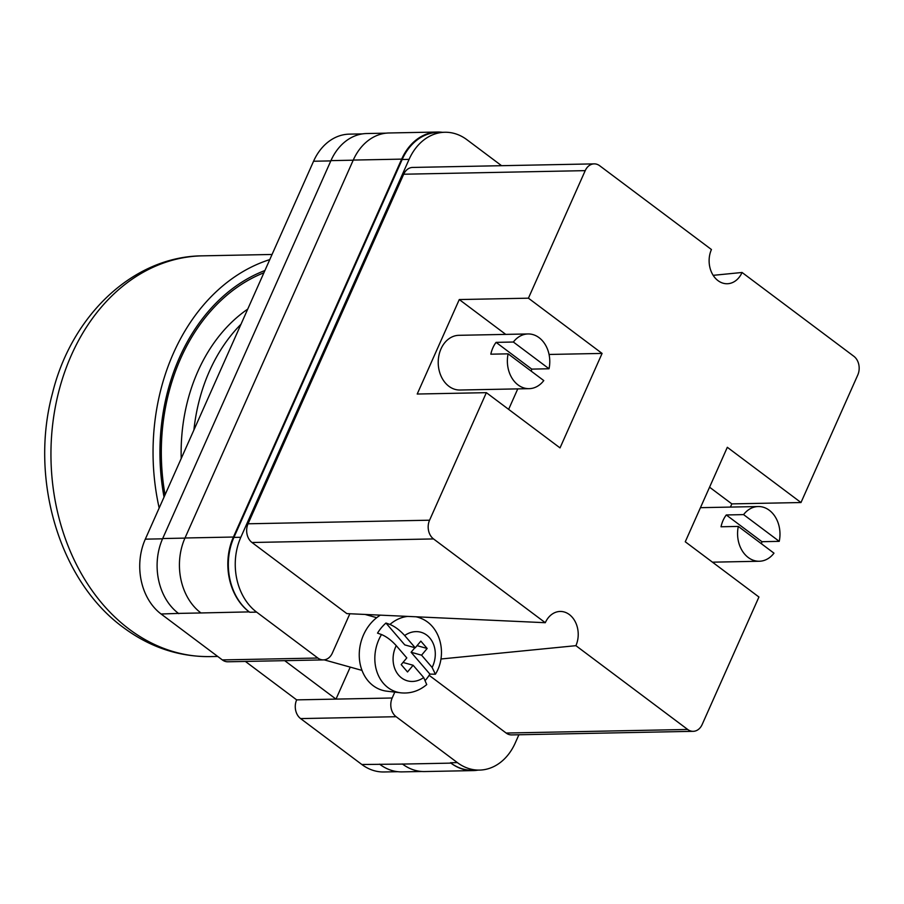 <?xml version="1.0" encoding="UTF-8"?>
<svg xmlns="http://www.w3.org/2000/svg" width="904" height="904" viewBox="0 0 904 904"><rect width="100%" height="100%" fill="white"/><g stroke="black" fill="none" stroke-linecap="round" stroke-linejoin="round"><path stroke-width="1.36" d="M394.799 692.114L392.178 698.001A13.684 10.599 88.9 0 0 396.133 716.714L300.614 718.59L361.849 764.501A54.726 42.409 -91.1 0 0 383.963 771.971L397.839 771.7M518.896 734.76L515.235 742.998A54.726 42.409 88.9 0 1 479.47 770.095A54.726 42.409 88.9 0 1 457.367 762.614L396.133 716.714M349.859 613.748L332.322 653.129A13.684 10.599 88.9 0 1 323.383 659.897A13.684 10.599 88.9 0 1 317.858 658.033L256.623 612.121A54.726 42.409 88.9 0 1 240.826 537.27L409.083 159.364A54.726 42.409 88.9 0 1 444.836 132.255A54.726 42.409 88.9 0 1 466.95 139.736L501.573 165.692M350.232 667.118L335.994 699.108L284.715 660.666M245.391 661.434L296.659 699.877L392.178 698.001M300.614 718.59A13.684 10.599 -91.1 0 1 296.659 699.877M323.383 659.897L227.876 661.784A13.684 10.599 -91.1 0 1 222.339 659.92L161.104 614.008A54.726 42.409 -91.1 0 1 145.307 539.157L313.564 161.24A54.726 42.409 -91.1 0 1 349.317 134.142L362.504 133.882M240.826 537.27L233.91 537.405L402.167 159.499A54.726 42.409 88.9 0 1 437.92 132.402L444.836 132.255M442.418 132.312A54.726 42.409 88.9 0 0 437.423 132.029A54.726 42.409 88.9 0 0 401.67 159.127L353.261 160.076L185.004 537.993A54.726 42.409 88.9 0 0 200.812 612.844A54.726 42.409 88.9 0 0 200.959 612.957L249.21 611.895A54.726 42.409 88.9 0 1 233.413 537.032L401.67 159.127M233.91 537.405A54.726 42.409 88.9 0 0 249.707 612.257L249.21 611.895M478.035 770.118A54.726 42.409 88.9 0 1 473.052 770.603A54.726 42.409 88.9 0 1 450.949 763.123L450.452 762.75A54.726 42.409 88.9 0 0 472.555 770.231L479.47 770.095M178.822 613.658A54.726 42.409 -91.1 0 1 178.483 613.398L161.104 614.008M402.393 763.97A54.726 42.409 88.9 0 0 402.54 764.083L361.849 764.501M421.931 771.496L402.031 771.88A54.726 42.409 88.9 0 1 379.917 764.411A54.726 42.409 -91.1 0 1 379.567 764.151M184.958 538.106L162.675 538.547A54.726 42.409 88.9 0 0 178.483 613.398L200.959 612.957M162.675 538.547L330.932 160.629A54.726 42.409 88.9 0 1 366.696 133.532L386.302 133.148M437.423 132.029L389.014 132.978A54.726 42.409 88.9 0 0 353.261 160.076M450.949 763.123L402.54 764.083A54.726 42.409 88.9 0 0 424.654 771.553L473.052 770.603M429.897 674.101L411.094 652.259L421.569 655.174L432.135 667.457L435.389 674.226L429.897 674.101A39.426 32.454 -74.4 0 1 426.01 679.548A39.426 32.454 -74.4 0 1 425.603 680.023M380.358 615.149A41.042 33.787 105.6 0 0 370.391 623.816A41.042 33.787 105.6 0 0 360.504 665.559A41.042 33.787 105.6 0 0 386.799 691.176L400.913 692.837A38.838 31.979 -74.4 0 1 381.499 634.54C386.55 636.665 391.466 640.36 396.234 645.637L406.8 657.909L401.195 664.609L407.523 671.966L413.128 665.265L423.693 677.548L426.733 684.588C419.049 691.006 410.439 693.764 400.913 692.837M381.499 634.54L377.522 633.139A39.426 32.454 -74.4 0 1 381.409 627.704A39.426 32.454 -74.4 0 1 385.963 623.048L389.94 624.449A38.838 31.979 -74.4 0 1 407.738 616.404M385.963 623.048L404.766 644.891L415.241 647.818L404.676 635.535C399.896 630.257 394.991 626.562 389.94 624.449M415.241 647.818L420.846 641.117L427.174 648.473L421.569 655.174M417.049 645.648L427.174 648.473M411.094 652.259L414.891 647.716M403.003 662.451L413.128 665.265M165.048 494.827A189.75 147.058 -91.1 0 1 263.9 272.782M181.218 458.497A164.166 127.227 -91.1 0 1 247.73 309.111M193.897 430.021A164.166 127.227 -91.1 0 1 240.995 324.231M269.776 259.595A200.417 155.33 88.9 0 0 159.172 508.014M264.906 270.533A191.524 148.437 88.9 0 0 164.042 497.076M492.872 347.837A27.357 21.21 88.9 0 0 490.827 354.187L508.116 353.837A27.357 21.21 -91.1 0 0 529.111 388.663L459.955 390.019A27.357 21.21 88.9 0 1 441.22 376.459A27.357 21.21 88.9 0 1 441.005 348.865A27.357 21.21 88.9 0 1 458.882 335.316L528.038 333.949A27.357 21.21 -91.1 0 1 549.033 368.764L531.744 369.114L496.081 342.367A27.357 21.21 88.9 0 0 492.872 347.837M508.116 353.837L543.779 380.573A27.357 21.21 -91.1 0 1 529.111 388.663M726.285 514.964L743.574 514.613A27.357 21.21 -91.1 0 1 758.241 506.534A27.357 21.21 -91.1 0 1 779.237 541.349L761.959 541.699L726.285 514.964A27.357 21.21 88.9 0 0 723.076 520.421A27.357 21.21 88.9 0 0 721.03 526.772L738.319 526.422A27.357 21.21 -91.1 0 0 759.315 561.248L712.454 562.175M738.319 526.422L773.982 553.169A27.357 21.21 -91.1 0 1 759.315 561.248M496.081 342.367L513.37 342.028A27.357 21.21 -91.1 0 1 528.038 333.949M513.37 342.028L549.033 368.764M743.574 514.613L779.237 541.349M429.569 520.207A13.684 10.599 88.9 0 0 433.524 538.931L545.293 622.709L346.853 613.613L252.001 542.502A13.684 10.599 -91.1 0 1 248.046 523.789L429.569 520.207L486.363 392.664L417.207 394.031L459.277 299.552L528.422 298.184L585.216 170.641L403.692 174.223A13.684 10.599 -91.1 0 1 412.631 167.443L594.154 163.873A13.684 10.599 88.9 0 0 585.216 170.641M248.046 523.789L403.692 174.223M594.154 163.873A13.684 10.599 88.9 0 1 599.68 165.737L711.437 249.527A22.747 17.628 -91.1 0 0 712.126 273.517A22.747 17.628 -91.1 0 0 729.087 283.573A22.747 17.628 -91.1 0 0 742.06 272.477L853.828 356.266A13.684 10.599 88.9 0 1 857.783 374.979L800.989 502.534L727.324 447.299L685.266 541.778L758.931 597.013L702.137 724.556A13.684 10.599 88.9 0 1 693.198 731.325A13.684 10.599 88.9 0 1 687.673 729.46L575.904 645.671L440.915 659.005M549.044 354.458L602.087 353.419L528.422 298.184M602.087 353.419L560.028 447.898L486.363 392.664M545.293 622.709A22.747 17.628 -91.1 0 1 562.039 611.545A22.747 17.628 -91.1 0 1 575.904 645.671M693.198 731.325L511.675 734.907A13.684 10.599 -91.1 0 1 506.15 733.042L429.14 675.311M713.177 275.336L742.06 272.477M730.421 507.087L731.844 503.89L800.989 502.534M709.561 487.188L731.844 503.89M505.743 334.39L459.277 299.552M508.636 409.365L517.755 388.889M761.45 543.767A27.357 21.21 88.9 0 0 761.959 541.699M531.236 371.182A27.357 21.21 88.9 0 0 531.744 369.114M330.819 160.901L313.564 161.24M162.562 538.818L145.307 539.157M317.858 658.033L222.339 659.92M256.623 612.121L249.707 612.257M457.367 762.614L450.452 762.75M353.215 160.189L330.932 160.629M233.413 537.032L185.004 537.993M409.083 159.364L402.167 159.499M415.942 616.777A38.838 31.979 -74.4 0 1 421.614 618.619L417.75 616.867M432.135 667.457A25.21 20.758 105.6 0 0 429.75 637.941A25.21 20.758 105.6 0 0 404.676 635.535M396.234 645.637A25.21 20.758 105.6 0 0 398.63 675.152A25.21 20.758 105.6 0 0 423.693 677.548M210.248 656.598C178.811 656.903 149.849 647.207 123.373 627.5C59.155 580.82 29.369 478.736 52.455 393.364C71.371 315.62 133.182 256.273 202.349 255.843A200.417 155.33 88.9 0 0 55.652 405.308A200.417 155.33 88.9 0 0 129.261 629.229A200.417 155.33 88.9 0 0 210.248 656.598L217.728 656.451M506.15 733.042L687.673 729.46M433.524 538.931L252.001 542.502M365.08 614.449L376.697 617.681M435.4 674.226C447.333 655.253 441.107 626.867 421.614 618.619M324.163 659.852L362.007 670.395M202.349 255.843L272.059 254.465M758.241 506.534L700.442 507.675"/></g></svg>
